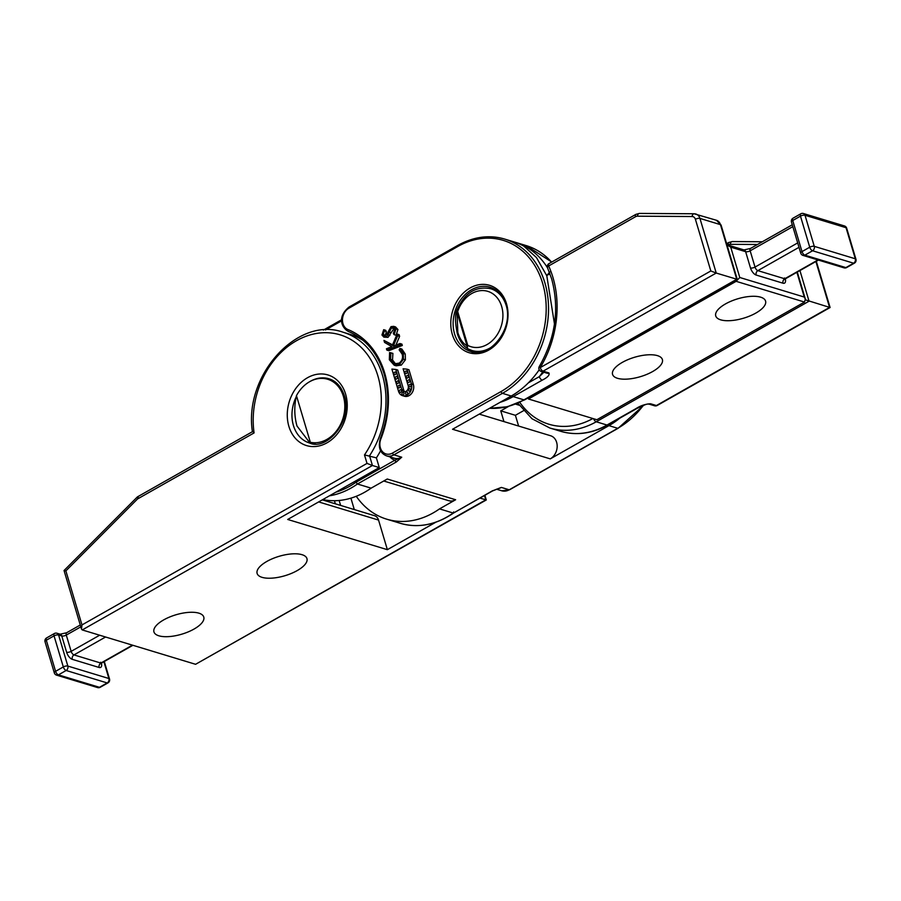 <?xml version="1.0" encoding="UTF-8"?>
<svg xmlns="http://www.w3.org/2000/svg" width="901" height="901" viewBox="0 0 901 901"><rect width="100%" height="100%" fill="white"/><g stroke="black" fill="none" stroke-linecap="round" stroke-linejoin="round"><path stroke-width="1.35" d="M760.647 297.172A25.994 10.125 163.4 0 0 731.308 301.092A25.994 10.125 163.4 0 0 715.743 315.936A25.994 10.125 163.4 0 0 720.665 319.832A25.994 10.125 163.4 0 0 750.004 315.913A25.994 10.125 163.4 0 0 765.568 301.08A25.994 10.125 163.4 0 0 760.647 297.172M657.471 355.647A25.994 10.125 163.4 0 0 628.132 359.555A25.994 10.125 163.4 0 0 612.567 374.399A25.994 10.125 163.4 0 0 617.489 378.296A25.994 10.125 163.4 0 0 646.828 374.377A25.994 10.125 163.4 0 0 662.393 359.544A25.994 10.125 163.4 0 0 657.471 355.647M506.013 305.011A32.29 25.611 106.9 0 0 490.718 288.737C475.413 285.775 463.992 293.23 456.458 311.115L457.685 311.577L467.777 345.387A3.356 2.016 117.8 0 0 468.16 348.946L468.16 348.946A3.356 2.016 117.8 0 0 468.374 349.036A32.29 25.611 106.9 0 0 471.989 350.523L468.16 348.946A3.356 3.356 0 0 1 468.047 348.89L468.047 348.89A3.356 2.545 120 0 0 468.115 348.924M457.843 332.559C459.814 338.934 462.877 343.371 467.056 345.883A3.356 2.545 120 0 0 468.047 348.89C463.103 345.905 459.521 340.815 457.303 333.618L457.303 333.618C455.23 323.448 454.915 316.093 456.345 311.555A3.356 0.631 10.5 0 0 456.976 312.061L457.843 332.559A3.356 1.306 163.4 0 0 457.303 333.618M547.56 267.924A3.356 1.509 -24.4 0 1 548.664 265.953A3.356 1.565 -119.5 0 1 548.957 263.621A3.356 3.356 0 0 0 547.56 267.924L551.66 278.927C559.656 308.649 555.545 337.841 539.305 366.493A3.356 0.619 31 0 0 540.228 367.619L710.821 270.964L695.414 219.292A5.034 3.987 106.9 0 0 692.092 216.522L637.446 216.195A5.034 3.987 106.9 0 0 635.565 216.702L548.664 265.953A95.596 75.842 106.9 0 1 552.921 277.384A95.596 75.842 106.9 0 1 540.228 367.619A3.356 1.565 -119.5 0 0 543.066 371.178L548.934 372.946A3.356 2.658 106.9 0 1 547.076 373.205L541.208 371.426A3.356 2.658 -73.1 0 0 543.066 371.178L716.227 273.048L737.266 279.366L524.709 399.819A3.356 1.565 -119.5 0 1 523.943 399.864L736.748 279.276L720.462 224.642L699.942 218.414A8.391 6.656 -73.1 0 0 695.932 214.044A8.391 6.656 -73.1 0 0 694.412 213.819A3.356 1.982 -89.6 0 0 694.063 213.762L639.417 213.424A3.356 1.982 90.4 0 0 637.446 216.195M549.903 271.989L546.682 275.571M528.414 382.824L539.339 376.629A3.356 1.565 60.5 0 0 542.177 380.177C547.571 377.474 549.824 375.064 548.934 372.946M695.414 219.292A3.356 1.306 163.4 0 1 699.942 218.414L716.227 273.048L710.821 270.964M542.74 371.888A88.895 70.526 -73.1 0 1 539.339 376.629L543.72 372.406M528.144 397.87L528.47 398.997L596.867 419.731L804.525 302.06L736.128 281.326L735.79 280.211M528.47 398.997L736.128 281.326L739.777 277.497L804.266 297.048L805.348 299.053L804.525 302.06M657.178 405.495A3.356 1.565 -119.5 0 1 656.412 405.529A3.356 2.658 -73.1 0 1 654.554 405.788A3.356 3.356 0 0 0 657.178 405.495L830.08 307.523L805.505 299.875M815.889 261.515L829.573 307.41L656.412 405.529L650.545 403.761C645.42 404.042 640.555 405.664 635.971 408.615A3.356 1.565 60.5 0 0 636.748 408.57L636.748 408.57C649.869 402.037 647.695 404.673 648.799 404.031L648.697 404.008M792.835 226.624L750.161 250.805L755.015 267.079A3.356 1.306 -16.6 0 1 750.488 267.957L745.634 251.672L730.734 247.156L726.961 244.802M363.204 340.488A82.182 65.199 106.9 0 0 349.892 334.294L343.056 332.221A82.182 65.199 106.9 0 1 382.407 375.064A82.182 65.199 106.9 0 1 369.534 455.782L372.44 465.502L367.022 463.407L364.488 454.915L376.381 457.854L379.276 467.574L287.701 519.46L387.362 549.678L436.332 521.927M302.026 554.689A25.994 10.125 -16.6 0 1 306.948 558.586A25.994 10.125 -16.6 0 1 291.395 573.419A25.994 10.125 -16.6 0 1 262.045 577.338A25.994 10.125 -16.6 0 1 257.123 573.441A25.994 10.125 -16.6 0 1 272.688 558.597A25.994 10.125 -16.6 0 1 302.026 554.689M198.851 613.153A25.994 10.125 -16.6 0 1 203.772 617.05A25.994 10.125 -16.6 0 1 188.208 631.894A25.994 10.125 -16.6 0 1 158.869 635.802A25.994 10.125 -16.6 0 1 153.947 631.905A25.994 10.125 -16.6 0 1 169.512 617.072A25.994 10.125 -16.6 0 1 198.851 613.153M312.94 443.697A33.54 26.613 106.9 0 1 310.901 442.526M379.276 467.574L372.44 465.502L82.239 629.934L195.585 664.296L486.281 499.965L479.929 498.084M322.288 499.864L374.523 515.699A8.391 6.656 106.9 0 1 378.544 520.068L387.362 549.678M350.906 498.163L354.296 509.572M329.879 379.929A33.54 26.613 106.9 0 1 332.221 380.087M380.605 450.748A82.182 65.199 106.9 0 1 376.381 457.854M364.488 454.915A78.826 62.541 -73.1 0 0 377.879 375.931A78.826 62.541 -73.1 0 0 301.508 338.145A78.826 62.541 -73.1 0 0 254.082 432.919L253.001 431.77M343.056 332.221C297.769 315.665 243.518 375.413 252.426 431.748L252.449 431.692M82.239 629.934L81.473 629.022L81.98 624.922L367.022 463.407M254.082 432.919L137.538 498.963L138.236 496.8M81.473 629.022L64.039 570.524L137.38 496.913L252.415 431.703M64.579 570.727L65.874 570.896L81.98 624.922M484.896 495.268L486.281 499.965M475.165 352.268A33.54 26.613 106.9 0 1 472.901 350.804M296.452 395.674L310.349 442.29A32.706 25.949 -73.1 0 0 337.301 429.856A32.706 25.949 -73.1 0 0 343.382 396.327A32.706 25.949 -73.1 0 0 327.727 379.276A32.706 25.949 -73.1 0 0 296.452 395.674C294.075 406.103 294.255 416.217 296.992 426.015L309.223 442.019L315.215 443.833M409.842 391.079A1.34 1.07 -73.1 0 0 409.144 388.714A1.34 1.07 -73.1 0 0 409.842 391.079M395.415 374.523A1.34 1.07 -73.1 0 0 394.706 372.158A1.34 1.07 -73.1 0 0 395.415 374.523M406.993 394.413A1.34 1.07 -73.1 0 0 406.283 392.036A1.34 1.07 -73.1 0 0 406.993 394.413M400.708 392.295A1.34 1.07 -73.1 0 0 399.999 389.919A1.34 1.07 -73.1 0 0 400.708 392.295M403.265 394.807A1.34 1.07 -73.1 0 0 402.567 392.442A1.34 1.07 -73.1 0 0 403.265 394.807M399.38 387.847A1.34 1.07 -73.1 0 0 398.681 385.482A1.34 1.07 -73.1 0 0 399.38 387.847M398.062 383.409A1.34 1.07 -73.1 0 0 397.352 381.044A1.34 1.07 -73.1 0 0 398.062 383.409M396.733 378.972A1.34 1.07 -73.1 0 0 396.035 376.595A1.34 1.07 -73.1 0 0 396.733 378.972M410.383 386.811A1.34 1.07 -73.1 0 0 409.673 384.445A1.34 1.07 -73.1 0 0 410.383 386.811M409.054 382.373A1.34 1.07 -73.1 0 0 408.356 379.997A1.34 1.07 -73.1 0 0 409.054 382.373M407.736 377.924A1.34 1.07 -73.1 0 0 407.027 375.559A1.34 1.07 -73.1 0 0 407.736 377.924M406.407 373.487A1.34 1.07 -73.1 0 0 405.698 371.122A1.34 1.07 -73.1 0 0 406.407 373.487M407.173 395.021A8.391 6.656 -73.1 0 0 411.419 383.972L407.004 369.173L403.119 368.779L408.198 385.797A4.19 3.322 106.9 0 1 406.069 391.327A4.19 3.322 106.9 0 1 403.749 391.642A4.19 3.322 106.9 0 1 401.745 389.457L395.787 369.466L391.901 369.072L398.524 391.282A8.391 6.656 -73.1 0 0 402.533 395.652A8.391 6.656 -73.1 0 0 407.173 395.021M402.533 395.652L404.493 396.249A8.391 6.656 -73.1 0 0 409.133 395.618A8.391 6.656 -73.1 0 0 413.379 384.558L408.964 369.759L407.004 369.173M404.786 391.744A4.19 3.322 106.9 0 1 403.704 390.043L397.746 370.063L395.787 369.466M410.36 390.561A1.34 1.07 106.9 0 1 410.574 389.829M395.922 374.005A1.34 1.07 106.9 0 1 396.147 373.273M407.511 393.883A1.34 1.07 106.9 0 1 407.725 393.163M401.227 391.766A1.34 1.07 106.9 0 1 401.441 391.034M403.783 394.289A1.34 1.07 106.9 0 1 403.997 393.557M399.898 387.329A1.34 1.07 106.9 0 1 400.123 386.597M398.569 382.88A1.34 1.07 106.9 0 1 398.794 382.159M397.251 378.443A1.34 1.07 106.9 0 1 397.465 377.722M410.89 386.281A1.34 1.07 106.9 0 1 411.115 385.56M409.572 381.844A1.34 1.07 106.9 0 1 409.786 381.112M408.243 377.406A1.34 1.07 106.9 0 1 408.468 376.674M406.925 372.958A1.34 1.07 106.9 0 1 407.139 372.237M383.691 329.687L384.412 330.915L383.162 334.53L384.22 335.735L386.946 334.034L391.023 326.646L393.613 326.342L395.99 328.91L394.109 334.654L393.309 333.516L394.762 329.327L393.23 327.671L391.496 327.93L387.88 334.902L386.056 336.783L383.86 337.12L381.956 334.992L383.691 329.687L385.639 330.284L386.36 331.5L385.324 335.623M384.412 330.915L386.36 331.5M383.162 334.53L385.121 335.116M393.613 326.342L395.562 326.928L397.938 329.507L396.068 335.251L394.109 334.654M395.99 328.91L397.938 329.507M394.154 328.234L388.004 337.368L383.86 337.12M391.496 327.93L393.444 328.527M387.88 334.902L389.829 335.499M386.056 336.783L388.004 337.368M386.844 350.106L388.793 350.692L402.319 345.466L400.359 344.869L386.844 350.106L386.439 348.766L391.89 346.66L384.558 342.425L383.95 340.409L392.363 345.263L397.138 334.046L397.645 335.78L393.241 346.13L399.965 343.529L400.359 344.869M383.95 340.409L392.543 344.835M397.138 334.046L399.087 334.643L399.605 336.377L395.888 345.106M397.645 335.78L399.605 336.377M399.965 343.529L401.914 344.126L402.319 345.466M390.933 352.798L390.561 359.341L394.593 363.767L398.963 363.182C402.094 361.031 403.164 358.024 402.173 354.183L399.143 349.847L399.909 348.45L403.31 353.462L403.445 359.206L399.413 364.488L394.221 365.22L389.345 359.769L389.592 352.516L392.892 353.395L392.521 359.927L395.584 363.959M390.561 359.341L392.521 359.927M399.909 348.45L401.869 349.036L405.259 354.059L405.405 359.803L401.362 365.074L396.181 365.817L394.221 365.22M403.31 353.462L405.259 354.059M403.445 359.206L405.405 359.803M399.413 364.488L401.362 365.074M310.349 442.29L309.223 442.019M322.772 499.582A84.075 66.697 -73.1 0 0 371.122 488.151L387.239 479.017L455.636 499.751A12.58 9.979 106.9 0 1 448.675 500.686L383.736 480.999M491.631 289.007A33.54 26.613 106.9 0 1 494.322 289.041M539.215 369.77A83.861 66.528 106.9 0 1 511.239 396.012L452.55 429.259L550.263 458.879L608.941 425.632A83.861 66.528 106.9 0 0 619.775 418.188M554.475 324L546.806 275.785L536.478 257.573L523.841 246.119A83.861 66.528 106.9 0 0 513.502 241.75L504.706 239.08A83.861 66.528 106.9 0 1 544.868 282.79A83.861 66.528 106.9 0 1 502.443 393.343L393.906 454.847A1.678 0.788 -119.5 0 1 392.487 453.068L501.024 391.563A82.182 65.199 -73.1 0 0 542.605 283.229A82.182 65.199 -73.1 0 0 457.776 246.502A1.678 0.788 -119.5 0 1 457.933 245.342C473.622 236.681 489.22 234.598 504.706 239.08A83.861 66.528 106.9 0 0 458.316 245.32M396.384 461.943L357.438 484.006L355.963 482.272L394.965 460.163L401.722 457.212L393.906 454.847A13.414 10.643 106.9 0 1 386.484 455.838L394.3 458.215A13.414 10.643 -73.1 0 0 401.722 457.212L396.384 461.943A1.678 0.788 -119.5 0 1 394.965 460.163A15.092 11.972 106.9 0 1 390.032 456.92M329.406 495.832A84.075 66.697 106.9 0 0 357.438 484.006L371.122 488.151M453.665 511.892L453.192 513.041L439.519 508.885L455.636 499.751M492.734 490.651A1.678 0.788 -119.5 0 1 492.52 490.944A1.678 0.788 -119.5 0 1 492.137 490.966L501.384 487.43A13.414 10.643 106.9 0 1 498.028 488.657M503.952 421.6L500.753 410.856L508.491 406.475M356.267 496.282A84.075 66.697 -73.1 0 0 386.675 519.167A84.075 66.697 -73.1 0 0 439.519 508.885M496.496 489.198L501.778 490.797A13.414 10.643 -73.1 0 0 509.211 489.795L501.384 487.43L492.52 490.944L453.496 513.052L492.137 490.966M523.526 410.698L515.406 415.305L518.616 426.049M479.276 414.122L550.601 435.746A12.58 9.979 106.9 0 1 556.627 442.301A12.58 9.979 106.9 0 1 550.263 458.879M500.753 410.856L515.406 415.305M515.631 404.144L519.269 405.247M493.748 345.477A32.29 25.611 106.9 0 1 471.989 350.523L477.823 352.291M467.777 345.387A28.933 22.953 -73.1 0 0 494.401 338.449A28.933 22.953 -73.1 0 0 501.654 306.43A28.933 22.953 -73.1 0 0 480.165 290.696A28.933 22.953 -73.1 0 0 457.685 311.577A3.356 1.306 -16.6 0 0 456.976 312.061L467.056 345.883A3.356 1.306 163.4 0 1 467.777 345.387M551.603 262.123A83.861 66.528 -73.1 0 0 526.207 245.601L551.761 262.045M514.471 242.054L515.451 242.335A83.861 66.528 106.9 0 1 547.515 267.834M549.937 273.724L546.716 275.548M542.177 380.177L513.187 396.598L523.943 399.864A83.861 66.528 -73.1 0 1 489.592 408.277M511.847 395.663A3.356 1.565 -119.5 0 0 513.187 396.598A83.861 66.528 106.9 0 1 500.032 402.353M635.565 216.702A3.356 1.565 -119.5 0 1 635.869 214.382L548.957 263.621M757.482 244.498L730.26 244.329A5.034 3.987 -73.1 0 0 728.391 244.847L728.008 245.061M519.798 402.364A80.504 63.87 -73.1 0 0 592.892 418.514M593.579 418.728A3.356 1.565 60.5 0 0 596.248 421.781A83.861 66.528 106.9 0 1 549.847 428.02L560.602 431.275A83.861 66.528 -73.1 0 0 606.992 425.035L596.248 421.781L809.053 301.193L799.93 270.559M560.602 431.275C576.268 435.802 591.991 433.708 607.758 425.002A3.356 1.565 60.5 0 1 606.992 425.035L635.971 408.615M650.545 403.761A3.356 2.658 106.9 0 1 648.776 404.031L654.554 405.788M728.391 244.847A3.356 1.565 -119.5 0 1 728.695 242.515L732.243 241.569A3.356 1.982 90.4 0 0 730.26 244.329M716.453 220.272L721.104 225.137A3.356 1.306 -16.6 0 0 720.462 224.642A8.391 6.656 -73.1 0 0 716.453 220.272L694.063 213.762A3.356 1.982 -89.6 0 0 692.092 216.522M639.755 213.481A3.356 1.982 90.4 0 0 639.417 213.424L635.869 214.382M732.581 241.626A3.356 1.982 90.4 0 0 732.243 241.569L762.325 241.75M799.007 247.325L757.854 270.638L784.726 278.781A3.356 2.658 -73.1 0 0 783.025 283.207A6.712 3.142 60.5 0 0 785.289 278.882M783.025 283.207L756.164 275.053A6.712 3.142 60.5 0 1 750.488 267.957M730.734 247.156L739.777 277.497M804.266 297.048L796.889 272.282M756.164 275.053A3.356 2.658 -73.1 0 1 757.854 270.638A3.356 1.565 60.5 0 1 755.015 267.079L797.689 242.91M818.423 260.085L785.503 278.736A3.356 1.565 60.5 0 1 784.726 278.781L817.973 259.95M809.74 247.212L800.471 216.127L792.734 220.52L802.003 251.604L809.74 247.212A3.356 1.306 -16.6 0 1 814.279 246.345L855.319 258.79L846.05 227.705L805.01 215.26L814.279 246.345A3.356 2.658 106.9 0 1 812.578 250.771L804.841 255.152L845.881 267.597L853.619 263.205L812.578 250.771A3.356 1.565 -119.5 0 1 809.74 247.212M792.283 224.777L750.465 248.473A3.356 1.565 60.5 0 0 750.161 250.805A3.356 1.306 -16.6 0 1 745.634 251.672A3.356 2.658 -73.1 0 0 744.023 249.926L727.625 244.948M800.775 213.807A3.356 1.565 60.5 0 0 800.471 216.127A3.356 1.306 -16.6 0 1 805.01 215.26A3.356 2.658 106.9 0 0 803.399 213.514A3.356 3.356 0 0 0 800.775 213.807L793.038 218.188A3.356 1.565 60.5 0 0 792.734 220.52A3.356 1.306 163.4 0 0 791.472 222.063L800.741 253.147A3.356 3.356 0 0 0 802.982 255.4L844.023 267.845A3.356 3.356 0 0 0 846.647 267.552A3.356 1.565 -119.5 0 1 845.881 267.597A3.356 2.658 106.9 0 1 844.023 267.845M802.982 255.4A3.356 2.658 106.9 0 0 804.841 255.152A3.356 1.565 -119.5 0 1 802.003 251.604A3.356 1.306 163.4 0 0 800.741 253.147M855.319 258.79A3.356 2.658 106.9 0 1 853.619 263.205A3.356 1.565 -119.5 0 0 854.385 263.171A3.356 3.356 0 0 0 855.95 259.285A3.356 1.306 -16.6 0 0 855.319 258.79M803.399 213.514L844.44 225.948A3.356 2.658 106.9 0 1 846.05 227.705A3.356 1.306 -16.6 0 1 846.681 228.201L855.95 259.285M288.883 426.353A36.896 29.271 106.9 0 1 307.545 377.71A36.896 29.271 106.9 0 1 345.635 394.199A36.896 29.271 106.9 0 1 326.962 442.841A36.896 29.271 106.9 0 1 288.883 426.353M296.147 397.014A33.54 26.613 -73.1 0 0 293.422 425.486A33.54 26.613 -73.1 0 0 309.482 442.977C326.624 451.277 353.237 420.553 344.373 395.753C341.344 386.664 336.197 381.01 328.944 378.769A33.54 26.613 -73.1 0 0 309.629 381.72M195.585 664.296L485.774 499.864L484.479 495.505M378.544 520.068L318.661 501.913M335.352 503.828L334.429 500.731M339.148 500.483L340.623 505.427M137.538 498.963L65.874 570.896M80.831 626.848L66.291 635.081L71.145 651.367L99.651 635.216M105.575 637.018L73.983 654.914L100.856 663.068L132.447 645.161M101.408 663.159A6.712 3.142 60.5 0 1 99.155 667.483L72.283 659.341A6.712 3.142 60.5 0 1 66.618 652.234L61.764 635.948L58.588 634.991L67.845 666.076L108.886 678.509L103.885 661.739M45.05 641.794A3.356 1.306 -16.6 0 1 46.311 640.239L55.58 671.324L63.318 666.943L54.049 635.858L46.311 640.239A3.356 1.565 60.5 0 1 46.615 637.919A3.356 3.356 0 0 0 45.05 641.794L54.319 672.878A3.356 3.356 0 0 0 56.56 675.131L97.601 687.576A3.356 2.658 -73.1 0 0 99.448 687.317L107.185 682.935L66.156 670.49L58.419 674.883L99.448 687.317A3.356 1.565 60.5 0 0 100.225 687.283L107.962 682.89A3.356 3.356 0 0 0 109.528 679.016A3.356 1.306 163.4 0 0 108.886 678.509A3.356 2.658 -73.1 0 1 107.185 682.935A3.356 1.565 60.5 0 0 107.962 682.89M56.56 675.131A3.356 2.658 -73.1 0 0 58.419 674.883A3.356 1.565 60.5 0 1 55.58 671.324A3.356 1.306 -16.6 0 0 54.319 672.878M132.909 645.296L101.622 663.023A3.356 1.565 -119.5 0 1 100.856 663.068A3.356 2.658 106.9 0 0 99.155 667.483M66.156 670.49A3.356 2.658 -73.1 0 0 67.845 666.076A3.356 1.306 -16.6 0 0 63.318 666.943A3.356 1.565 60.5 0 0 66.156 670.49M72.283 659.341A3.356 2.658 106.9 0 1 73.983 654.914A3.356 1.565 -119.5 0 1 71.145 651.367A3.356 1.306 163.4 0 1 66.618 652.234M54.049 635.858A3.356 1.306 -16.6 0 1 58.588 634.991A3.356 2.658 106.9 0 0 56.977 633.245A3.356 3.356 0 0 0 54.353 633.527A3.356 1.565 60.5 0 0 54.049 635.858M66.595 632.761L60.153 634.203A3.356 2.658 -73.1 0 1 61.764 635.948A3.356 1.306 163.4 0 0 66.291 635.081A3.356 1.565 -119.5 0 1 66.595 632.761L80.279 625.001M509.808 489.457A1.678 0.788 -119.5 0 1 509.594 489.772A1.678 0.788 -119.5 0 1 509.211 489.795L617.737 428.302L608.941 425.632M356.582 335.645A1.678 1.014 -67.9 0 1 356.582 335.679A15.092 11.972 106.9 0 1 354.003 334.125M348.36 331.433A1.678 1.014 -67.9 0 1 348.304 331.422A1.678 1.014 -67.9 0 1 347.966 329.563A86.372 68.521 106.9 0 1 384.659 372.935A86.372 68.521 106.9 0 1 380.886 438.866A11.736 9.314 -73.1 0 0 382.204 451.356A11.736 9.314 -73.1 0 0 392.487 453.068M501.024 391.563A1.678 0.788 60.5 0 0 502.443 393.343L511.239 396.012M454.588 333.944A33.54 26.613 -73.1 0 0 470.649 351.435C488.5 359.668 514.617 329.068 505.855 304.459C502.837 295.314 497.589 289.57 490.11 287.228A33.54 26.613 -73.1 0 0 461.447 298.727A33.54 26.613 -73.1 0 0 454.588 333.944M452.313 334.384A35.218 27.942 106.9 0 1 470.131 287.948A35.218 27.942 106.9 0 1 506.486 303.693A35.218 27.942 106.9 0 1 488.669 350.117A35.218 27.942 106.9 0 1 452.313 334.384M411.419 383.972L413.379 384.558M401.745 389.457L403.704 390.043M388.973 332.052L390.933 332.649M457.776 246.502L348.912 308.198A1.678 0.788 -119.5 0 1 349.059 307.027L457.933 245.342M348.912 308.198A11.736 9.314 -73.1 0 0 342.47 319.427A11.736 9.314 -73.1 0 0 347.966 329.563M341.761 320.745L325.486 329.969M335.814 492.194A82.396 65.368 -73.1 0 0 355.963 482.272M453.608 512.996C436.073 524.968 418.323 528.403 400.348 523.312A84.075 66.697 -73.1 0 0 453.192 513.041M643.843 405.202L618.131 428.279A1.678 0.788 -119.5 0 1 617.737 428.302A83.861 66.528 -73.1 0 0 643.314 405.405M539.305 366.493A3.356 3.356 0 0 0 541.208 371.426M515.451 242.335L526.207 245.601M490.718 288.737L496.552 290.494M524.709 399.819L507.308 406.768L489.536 408.311M607.758 425.002L636.748 408.57M726.623 243.687L728.695 242.515M517.895 403.22L532.007 418.751L549.847 428.02M721.104 225.137L737.266 279.366M830.091 307.5L816.306 261.279M750.465 248.473L744.023 249.926M793.038 218.188A3.356 3.356 0 0 0 791.472 222.063M805.348 299.053L797.295 272.057M785.503 278.736L784.76 279.569L784.534 277.959M854.385 263.171L846.647 267.552M846.681 228.201A3.356 3.356 0 0 0 844.44 225.948M97.601 687.576A3.356 3.356 0 0 0 100.225 687.283M104.302 661.503L109.528 679.016M101.622 663.023L100.889 663.846L100.664 662.246M46.615 637.919L54.353 633.527M56.977 633.245L60.153 634.203M501.778 490.797L509.594 489.772L618.131 428.279M349.059 307.027C336.197 317.535 342.459 328.437 348.304 331.422C365.502 338.72 377.406 352.82 384.029 373.712C389.987 394.739 388.736 416.352 380.301 438.539C377.97 447.414 380.031 453.18 386.484 455.838M327.727 379.276L334.192 381.236M400.348 523.312L386.675 519.167M323.391 330.081L341.772 319.664"/></g></svg>
